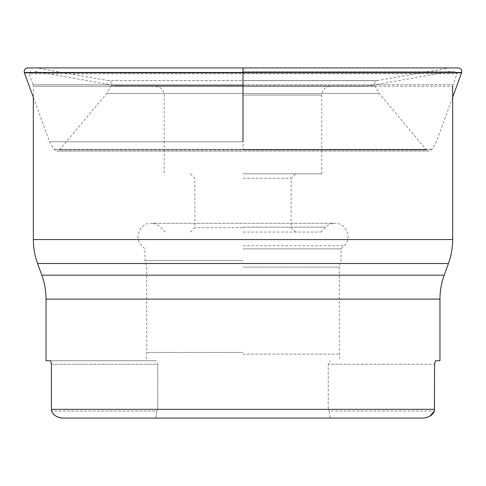 <?xml version="1.0" encoding="UTF-8"?>
<svg xmlns="http://www.w3.org/2000/svg" width="486" height="486" viewBox="0 0 486 486"><rect width="100%" height="100%" fill="white"/><g stroke="black" fill="none" stroke-linecap="round" stroke-linejoin="round"><path stroke-width="0.36" stroke-dasharray="2.43 1.82" d="M46.03 360.746L155.988 360.746L146.268 360.746L155.988 360.746L157.774 364.245L51.419 364.245L51.419 409.327L243 409.327L157.774 409.327L156.632 411.077L51.601 411.077L156.632 411.077L157.774 409.327L328.226 409.327L329.368 411.077L328.226 409.327L243 409.327L434.581 409.327L434.581 364.245L328.226 364.245L328.226 409.327L328.226 364.245L330.012 360.746L328.226 364.245L434.581 364.245M51.419 364.245L157.774 364.245L157.774 409.327L157.774 364.245L155.988 360.746L50.617 360.746M423.664 418.082L62.336 418.082L330.043 418.082L329.368 411.077L434.399 411.077L329.368 411.077L330.043 418.082L423.664 418.082L429.818 416.21M155.957 418.082L156.632 411.077L155.957 418.082M60.088 417.832L57.968 417.146M56.182 416.21L54.645 415.074M53.339 413.78L51.783 411.454M435.383 360.746L439.97 360.746M243 352.429L146.705 352.429L243 352.429M243 267.075L339.295 267.075L243 267.075M243 248.875L341.044 248.875L243 248.875M243 232.059L320.724 232.059L243 232.059M243 227.679L194.85 227.679L243 227.679M243 178.222L291.15 178.222L243 178.222M243 173.842L321.787 173.842L243 173.842M243 86.301L362.684 86.301L243 86.301M243 71.418L455.285 71.418L243 71.418M24.397 72.791L461.603 72.791M452.66 97.309L436.458 141.76L432.09 149.354L243 149.354L432.09 149.354L429.077 151.097L243 151.097L429.077 151.097L426.265 149.718L379.25 93.427L374.876 85.846L243 85.846L374.876 85.846C373.91 83.373 374.67 81.648 377.142 80.676L449.617 67.931L458.371 67.919L36.383 67.931L449.617 67.931L243 67.931L243 80.603L377.47 80.603L108.53 80.603L377.142 80.676L243 80.676L243 93.427L106.75 93.427L379.25 93.427L243 93.427L243 149.718L426.265 149.718L59.505 149.967L426.495 149.967L243 149.967L243 141.76L49.542 141.76L243 141.76M30.715 71.418L29.069 73.769L456.931 73.769L29.069 73.769L33.072 84.777L243 84.777L33.072 84.777L33.34 86.277L243 86.277L33.34 86.277L33.34 97.309L49.542 141.76L53.91 149.354L243 149.354L53.91 149.354L56.923 151.097L243 151.097L56.923 151.097L59.735 149.718L106.75 93.427L111.124 85.846L243 85.846L111.124 85.846C112.09 83.373 111.33 81.648 108.858 80.676L36.383 67.931L27.629 67.919L243 67.919M41.808 275.167L444.192 275.167M448.438 263.497L37.562 263.497M452.66 239.549L33.34 239.549M243 86.277L452.66 86.277L243 86.277M46.03 299.121L439.97 299.121M243 354.124L339.732 354.124L243 354.124M243 260.52L144.956 260.52L243 260.52M243 245.722L344.203 245.722L243 245.722M243 227.15L325.632 227.15L243 227.15M243 95.056L321.787 95.056L243 95.056M243 85.633L115.717 85.633L243 85.633M243 84.777L452.928 84.777L243 84.777M24.3 72.469L461.7 72.469M320.724 232.059L325.632 227.15C328.22 224.635 331.312 223.353 334.921 223.305L243 223.305L334.921 223.305C346.16 222.697 352.581 238.201 344.203 245.722L341.044 248.875L341.044 260.52L339.295 267.075L339.295 352.429L339.732 354.124L339.732 360.746M165.276 232.059L160.368 227.15C157.78 224.635 154.688 223.353 151.079 223.305L243 223.305L151.079 223.305C139.84 222.697 133.419 238.201 141.797 245.722L144.956 248.875L144.956 260.52L146.705 267.075L146.705 352.429L146.268 354.124L146.268 360.746M190.476 173.842L194.85 178.222L194.85 227.679L190.476 232.059M295.524 173.842L291.15 178.222L291.15 227.679L295.524 232.059M155.459 86.301C160.775 86.818 163.697 89.74 164.213 95.056L164.213 173.842M450.911 71.418L370.283 85.633L362.684 86.301M35.089 71.418L115.717 85.633L123.316 86.301M452.66 86.277L456.931 73.769L455.285 71.418M321.787 173.842L321.787 95.056C322.303 89.74 325.225 86.818 330.541 86.301"/><path stroke-width="0.73" d="M50.617 360.746L51.419 364.245L50.617 360.746L46.03 360.746L46.03 299.121L439.97 299.121L439.97 360.746L435.383 360.746L434.581 364.245L434.399 411.077L434.581 409.327L51.419 409.327L51.601 411.077C53.229 414.995 56.807 417.334 62.336 418.082L60.088 417.832M51.419 364.245L51.419 409.327L51.783 411.454M423.664 418.082L62.336 418.082L423.664 418.082C429.29 417.267 432.862 414.935 434.399 411.077L429.818 416.21M57.968 417.146L56.182 416.21M54.645 415.074L53.339 413.78M434.581 364.245L435.383 360.746M243 141.76L243 72.791L24.397 72.791L24.3 72.469C23.899 69.838 25.005 68.319 27.629 67.919L458.371 67.919C460.995 68.319 462.101 69.838 461.7 72.469L452.66 97.309M243 67.919L243 72.791L461.603 72.791M448.438 263.497L444.192 275.167L41.808 275.167L37.562 263.497L448.438 263.497C451.245 255.764 452.648 247.775 452.66 239.549L33.34 239.549C33.352 247.775 34.755 255.764 37.562 263.497M461.7 72.469L24.3 72.469M24.397 72.791L33.34 97.309L33.34 239.549M452.66 86.277L452.66 239.549M444.192 275.167C441.385 282.907 439.982 290.889 439.97 299.121M41.808 275.167C44.615 282.907 46.018 290.889 46.03 299.121"/></g></svg>
